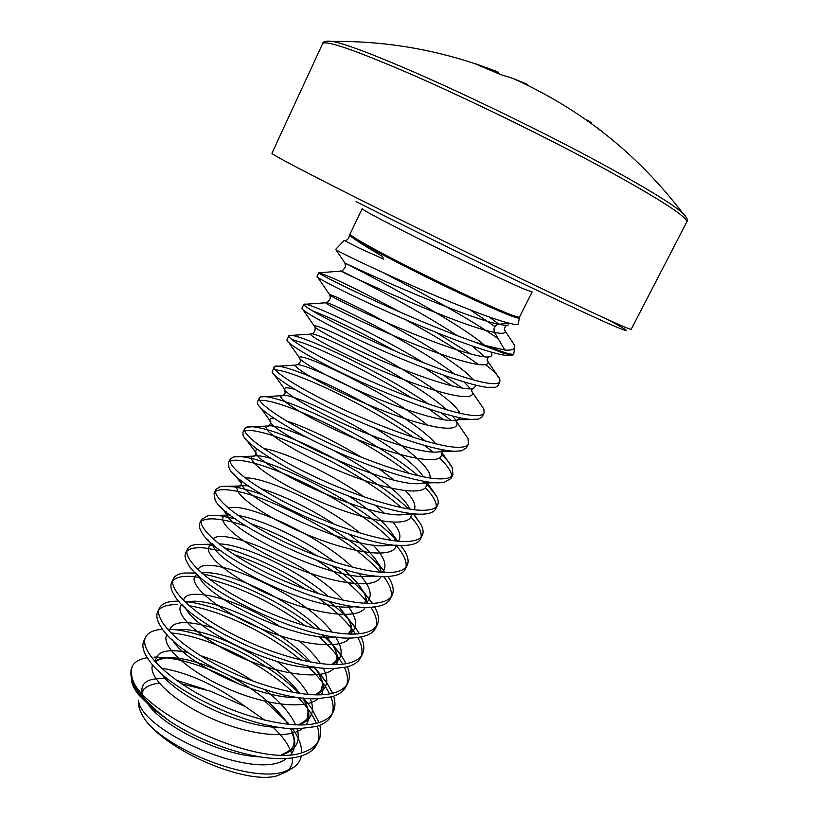 <?xml version="1.0" encoding="UTF-8"?>
<svg xmlns="http://www.w3.org/2000/svg" width="818" height="818" viewBox="0 0 818 818"><rect width="100%" height="100%" fill="white"/><g stroke="black" fill="none" stroke-linecap="round" stroke-linejoin="round"><path stroke-width="1.23" d="M527.712 84.489L512.784 78.354L500.217 74.428L475.974 64.152M686.517 217.69L682.437 212.833C669.686 201.882 636.394 182.087 582.559 153.436C530.299 125.88 465.892 94.765 416.29 73.058C373.57 54.499 345.656 43.957 332.548 41.421L326.198 41.176M500.217 74.428L475.401 63.937M513.786 353.826L512.477 355.247C510.81 355.861 507.733 355.769 503.244 354.981C483.888 351.658 434.982 332.885 390.697 313.161C346.3 293.406 316.034 277.486 316.985 276.556L318.877 272.578L333.304 278.304C349.951 285.85 372.394 297.21 400.636 312.374M512.569 355.206L504.031 353.417L473.285 341.515C412.344 320.267 317.312 274.327 318.969 272.783L318.877 272.578M319.818 725.28C321.259 731.108 320.891 736.251 318.693 740.709L316.893 744.278C314.224 749.533 309.061 753.419 301.402 755.914C295.298 757.857 287.895 758.756 279.183 758.623C248.457 758.429 202.69 742.58 170.819 721.926L153.171 709.237C138.927 695.719 131.493 683.95 130.87 673.94L130.992 669.983L132.056 677.928C136.115 691.251 149.04 705.914 170.819 721.926M318.693 740.709C316.045 745.934 310.891 749.789 303.243 752.253C260.707 769.544 140.011 712.652 132.056 677.928M333.621 696.149C335.523 702.222 335.37 707.519 333.161 712.049L331.341 715.638C328.805 720.648 323.764 724.267 316.198 726.517L298.56 728.756C252.21 730.474 168.6 689.963 149.224 660.555C143.324 652.355 141.534 645.791 143.866 640.842L145.584 637.212C147.884 632.672 153.252 630.054 161.678 629.359L162.618 629.287M333.161 712.049C330.636 717.018 325.605 720.617 318.059 722.836C294.408 729.922 244.705 718.501 203.907 696.977C162.966 675.504 139.397 649.236 145.584 637.212M347.394 666.731C349.859 673.102 349.971 678.572 347.732 683.163L345.902 686.783C343.509 691.527 338.57 694.901 331.116 696.895L317.578 698.644C271.31 701.639 179.387 657.273 161.79 628.132C157.117 621.312 155.747 615.852 157.69 611.752L159.418 608.101C161.33 604.308 165.768 602.058 172.731 601.332L178.743 601.118M158.784 610.024C162.015 606.25 168.263 604.461 177.516 604.645M347.732 683.163C345.349 687.877 340.431 691.21 332.987 693.173C309.664 699.472 260.012 687.478 218.938 666.087C177.731 644.748 153.641 619.267 159.418 608.101M361.075 636.987C364.225 643.705 364.675 649.4 362.425 654.063L360.585 657.713C358.315 662.191 353.499 665.3 346.147 667.038L336.3 668.306C290.615 672.498 190.246 624.226 174.674 595.831C171.044 590.259 170.032 585.79 171.616 582.447L173.365 578.766C174.919 575.657 178.518 573.745 184.183 573.04L195.799 573.101M172.762 580.719C175.89 577.375 181.974 575.933 191.003 576.404L200.584 577.498M362.425 654.063C360.176 658.51 355.38 661.578 348.028 663.286C325.043 668.766 275.441 656.189 234.091 634.942C192.608 613.735 167.987 589.062 173.365 578.766M374.603 606.874C378.622 614.032 379.491 619.983 377.221 624.737L375.37 628.418C373.233 632.621 368.55 635.463 361.3 636.936L354.777 637.764C310.165 643.081 201.095 590.8 187.833 563.592C185.103 559.154 184.377 555.596 185.655 552.917L187.414 549.205C188.651 546.7 191.514 545.115 196.003 544.461L206.289 544.379L214.296 545.504M186.862 551.199C189.899 548.295 195.799 547.211 204.582 547.948L221.116 550.872M377.221 624.737C375.104 628.909 370.431 631.721 363.202 633.163C340.554 637.805 291.004 624.655 249.378 603.551C207.608 582.467 182.455 558.622 187.414 549.205M387.896 576.373L389.317 578.623C393.264 585.32 394.204 590.841 392.139 595.187L390.268 598.888C388.274 602.825 383.714 605.392 376.566 606.608L373.049 607.038C330.032 613.377 212.015 557.038 201.279 531.455C199.295 528.009 198.794 525.248 199.797 523.152L201.565 519.42L208.191 515.585L219.981 515.698L235.349 518.837M201.085 521.465C204.04 519.011 209.766 518.285 218.263 519.287C226.116 520.258 235.482 522.569 246.371 526.24M392.139 595.187C390.166 599.083 385.615 601.619 378.489 602.794C356.178 606.598 306.699 592.856 264.776 571.894C222.731 550.943 197.036 527.937 201.565 519.42M400.81 545.381L404.982 551.526C408.182 557.15 408.908 561.782 407.17 565.402L405.288 569.134C403.438 572.794 398.99 575.095 391.965 576.025L391.116 576.128C350.216 583.398 223.017 522.947 214.991 499.389L214.05 493.162L215.84 489.399L220.727 486.403L233.774 486.792C241.688 488.08 251.218 490.728 262.343 494.747M215.451 491.516C218.345 489.522 223.866 489.154 232.046 490.422C269.122 495.555 351.259 537.999 380.196 572.252M407.17 565.402C405.339 569.021 400.912 571.281 393.898 572.191C371.945 575.136 322.517 560.79 280.318 539.972C237.977 519.164 211.729 497.007 215.84 489.399M413.407 514.113L420.677 523.99C423.213 528.612 423.755 532.416 422.313 535.391L420.421 539.154C418.836 542.273 415.023 544.236 408.959 545.044L407.476 545.207C367.21 551.69 234.009 488.101 228.938 467.405L228.406 462.937L230.216 459.143L233.641 456.904C236.739 456.188 241.422 456.444 247.68 457.681C284.613 464.358 368.304 507.958 397.241 541.117M229.991 461.352C232.823 459.839 238.14 459.839 245.932 461.332C281.269 467.62 359.531 507.589 391.393 540.401M422.313 535.391C420.626 538.725 416.331 540.708 409.429 541.342C387.834 543.418 338.478 528.459 295.983 507.784C253.355 487.129 226.545 465.82 230.216 459.143M426.188 483.121L436.423 495.994C438.356 499.716 438.745 502.763 437.579 505.146L435.667 508.939C434.399 511.444 431.383 513.06 426.618 513.806L423.121 514.144C403.192 515.299 359.061 502.058 318.151 483.305C277.2 464.583 246.658 444.102 243.12 435.473L242.885 432.477L244.705 428.652L246.924 427.078C249.807 426.28 254.725 426.71 261.678 428.346C296.801 436.147 376.352 477.129 408.427 508.949M244.715 430.994C247.527 429.992 252.598 430.329 259.93 432.016C293.243 439.327 366.628 476.362 401.331 507.63M437.579 505.146C436.035 508.193 431.873 509.89 425.084 510.238C403.857 511.434 354.562 495.851 311.77 475.33C268.856 454.818 241.484 434.399 244.705 428.652M441.536 454.471C446.761 459.45 450.309 463.796 452.19 467.518L452.967 474.655L451.035 478.479L444.113 482.395L438.888 482.824C418.949 483.172 373.55 468.724 331.852 449.563C290.073 430.421 259.746 410.626 257.506 403.581L257.476 401.781L259.306 397.926L260.574 396.914C263.079 396.065 268.151 396.689 275.789 398.785C308.795 407.548 383.029 445.381 418.172 475.779M259.725 400.472C262.527 400.002 267.292 400.677 274.02 402.497C304.94 410.605 372.098 444.102 409.256 473.571M452.967 474.655C451.577 477.415 447.538 478.827 440.871 478.888C420.002 479.184 370.789 462.968 327.701 442.61C284.49 422.241 256.535 402.712 259.306 397.926M464.041 432.712L468.008 438.581L468.479 443.939L466.536 447.783L461.444 450.83L454.777 451.25C434.859 450.738 388.192 435.064 345.707 415.575C303.13 396.076 273.048 377.129 272.118 371.74L274.603 366.413C276.586 365.513 281.719 366.382 290.012 369.01C320.451 378.458 387.763 412.436 425.524 441.117M275.206 369.889C277.997 369.951 282.343 370.902 288.222 372.742C316.157 381.321 375.073 410.38 413.755 437.518M468.479 443.939C467.231 446.393 463.325 447.507 456.781 447.282C436.291 446.669 387.159 429.808 343.764 409.603C300.247 389.399 271.709 370.769 274.02 366.965M480.411 403.98L483.888 409.164L484.103 412.967L482.15 416.853L478.612 419.113L470.81 419.419C450.933 417.998 402.988 401.076 359.726 381.321C316.341 361.556 286.535 343.58 286.934 339.951L288.999 335.564C290.278 334.644 295.39 335.789 304.327 339C331.505 348.713 389.491 377.732 428.652 404.092M291.74 339.511L302.537 342.762C326.423 351.208 374.051 374.45 411.843 398.029M484.103 412.967C483.009 415.125 479.246 415.943 472.814 415.421C452.722 413.877 403.663 396.372 359.961 376.321C316.147 356.27 287.006 338.57 288.856 335.748M485.595 364.705C493.704 370.994 498.438 375.84 499.808 379.255L499.859 381.761L497.886 385.667L495.626 387.251L486.955 387.333C467.201 384.961 418.213 366.873 374.245 346.975C330.155 327.057 300.492 310.186 301.934 308.233L303.805 304.296C304.439 303.488 309.419 304.981 318.764 308.775C341.362 317.946 386.3 340.288 423.652 362.773M312.19 310.707L316.955 312.558C336.689 320.523 362.855 333.396 395.462 351.178M499.859 381.761C498.919 383.601 495.299 384.123 488.99 383.305C469.379 380.82 420.789 362.824 376.924 343.049C332.946 323.253 302.946 306.423 303.785 304.357L303.805 304.296M170.911 632.948C204.797 635.474 261.024 661.834 293.059 692.437M298.069 697.386C306.75 706.374 312.824 715.014 316.269 723.306M317.323 726.18C319.286 732.253 319.409 737.672 317.691 742.437M167.404 629.195C201.903 629.41 266.556 659.523 299.245 693.47M303.539 698.051L311.167 707.611L319.02 722.539M181.555 604.85L182.302 604.911M189.162 605.77C221.003 610.678 269.204 633.408 300.533 659.973M306.985 665.647C317.589 675.443 325.114 684.86 329.572 693.909M330.901 696.946C333.407 703.306 333.816 708.909 332.139 713.777M185.512 602.437L189.919 601.506L184.49 601.455C217.762 604.39 275.001 631.199 307.997 661.609M313.417 666.782L326.811 682.672L332.589 693.275M209.541 579.328C241.361 587.467 273.355 603.03 305.523 625.995M318.539 636.455C329.562 646.056 337.619 655.29 342.722 664.165M344.388 667.396C347.538 674.083 348.315 679.922 346.699 684.901M203.007 574.113C234.265 579.461 282.854 602.355 314.981 628.613M322.047 634.604C330.789 642.396 337.589 649.973 342.445 657.324L346.065 663.684M234.193 554.655C257.721 562.457 281.545 574.031 305.687 589.379M318.744 598.347C335.533 610.576 347.824 622.467 355.625 634.022M357.732 637.498C361.689 644.584 362.895 650.688 361.362 655.811M223.927 547.651C254.95 556.128 286.637 571.537 319.01 593.868M328.754 601.21C342.026 611.731 351.801 621.833 358.069 631.537L359.388 633.735M317.783 560.923C340.329 575.207 357.129 589.369 368.182 603.418M370.84 607.191C375.799 614.768 377.558 621.199 376.127 626.486M250.196 523.459C271.924 531.138 294.163 541.935 316.924 555.862M332.169 565.913C350.748 578.929 364.174 591.424 372.456 603.367M383.581 576.414C389.818 584.604 392.292 591.445 391.004 596.935M328.58 526.904C354.143 542.426 372.988 557.631 385.135 572.539M396.076 545.432C403.755 554.246 407.067 561.485 405.994 567.15M410.728 516.792C418.387 525.136 421.843 531.904 421.096 537.129M425.268 487.681C433.029 495.636 436.7 502.027 436.291 506.863M424.787 445.554L432.926 452.078M439.593 458.049C447.63 465.739 451.628 471.833 451.587 476.352M428.591 408.898L443.775 419.818M441.331 412.957L451.209 420.575M424.951 368.284L452.436 386.086M443.54 375.186L462.293 388.172M405.196 319.511C434.798 335.707 459.317 350.769 478.755 364.695M436.199 332.445L470.841 354.102M148.058 723.633C176.668 756.026 249.623 784.861 277.742 775.597L286.044 771.967L293.437 767.54L284.04 771.752C253.396 782.366 177.516 754.707 148.058 723.633C141.626 715.433 138.375 708.224 138.324 702.008L138.508 700.228C140.185 731.006 257.241 782.979 286.474 758.48M287.977 770.423C291.453 767.12 292.956 762.938 292.486 757.887M291.883 754.493C289.46 745.617 282.701 736.108 271.627 725.955M265.012 720.3L245.41 706.619C216.013 685.259 188.017 672.437 161.432 668.173M154.929 661.588C157.496 659.39 161.432 658.112 166.739 657.744L154.009 657.099C178.641 657.171 207.363 666.373 240.195 684.686M265.032 701.292L288.314 723.286M292.415 728.613C298.693 737.447 301.781 745.474 301.689 752.713M301.341 755.934C300.441 760.628 297.803 764.493 293.437 767.54M142.649 693.909C142.721 690.699 143.16 689.083 143.978 689.073C147.444 686.005 152.414 684.012 158.907 683.091M344.214 240.431L359.02 248.048L383.632 259.112L382.139 256.238C360.513 243.437 349.634 236.31 349.49 234.848L349.593 234.746M344.194 240.41L335.503 249.541C335.513 250.052 364.204 264.326 405.636 282.772C446.853 301.136 492.313 319.409 509.583 323.263L498.622 324.235C494.512 325.492 493.152 328.202 494.553 332.353L504.788 350.043C510.851 350.482 514.174 349.634 514.747 347.497L514.512 345.206L511.577 340.758M518.264 324.051L518.07 324.306C517.283 324.95 514.45 324.603 509.583 323.263M494.89 326.505L470.299 309.961M498.295 338.826C473.182 320.881 420.943 292.036 381.986 272.087M504.788 350.043L485.902 345.615L504.358 352.435C510.248 354.266 513.387 354.715 513.786 353.795L513.827 353.529M181.535 683.766L210.267 691.108L245.41 706.619M131.228 676.905L131.555 679.615C131.718 683.787 133.927 688.664 138.16 694.257L153.171 709.237M130.87 671.967L132.404 665.913C134.97 661.65 139.919 658.919 147.271 657.713M132.404 665.913L130.992 669.983M473.285 341.515L485.902 345.615M591.342 122.731L587.702 120.164M600.32 130.226L601.23 130.491M599.502 129.602L595.596 126.667L599.768 129.633M475.861 64.111L474.491 63.528C428.376 48.272 381.065 40.9 332.548 41.421C326.055 40.675 322.742 41.432 322.609 43.702C325.104 39.612 355.554 50.215 413.969 75.491C471.373 100.686 548.203 138.283 603.776 168.385C660.392 199.459 688.04 217.363 686.721 222.077C688.439 220.584 687.008 217.506 682.437 212.833C637.263 153.692 580.719 108.866 512.784 78.354L500.371 74.499M474.788 63.467L497.6 71.749L498.407 73.579M497.814 71.861L498.581 73.651M499.041 73.385L499.522 74.09M686.721 222.077L631.189 329.306C629.758 329.879 600.32 316.494 542.886 289.143C486.71 262.312 411.106 225.267 355.942 197.547C299.961 169.326 271.954 154.571 271.924 153.293L322.609 43.702M607.754 319.582C638.5 336.004 632.283 334.91 577.467 309.398C523.111 284.122 424.624 236.197 356.127 201.637M404.358 231.514C376.597 217.404 362.527 209.786 362.149 208.682L350.073 234.009C348.959 235.431 375.707 250.502 414.317 269.879C452.855 289.245 495.115 308.785 511.25 314.828C516.495 316.791 519.256 317.527 519.522 317.016L532.129 291.954L524.174 289.081C505.79 281.341 445.79 252.547 404.358 231.514M519.236 317.844L519.205 317.987C518.888 318.478 516.127 317.752 510.923 315.809C494.778 309.797 452.558 290.288 414 270.911C375.37 251.525 348.519 236.382 349.501 234.848L349.531 234.797M508.356 324.961C506.761 325.564 503.52 325.319 498.622 324.235C481.761 321.045 439.143 304.582 401.986 288.621C364.756 272.629 341.178 261.259 345.002 263.171C350.799 265.656 455.963 320.022 484.532 345.206M490.984 352.037C492.497 354.419 492.201 355.953 490.105 356.628C482.262 359.501 440.943 345.646 398.867 327.803C356.75 309.971 326.464 294.286 329.623 294.695C333.56 293.56 453.888 355.349 473.346 379.91M476.26 385.278L473.407 388.499C463.673 391.341 423.1 378.397 382.579 361.065C342.016 343.764 312.558 327.517 314.419 326.198C316.218 320.942 449.276 389.041 459.9 413.264M460.411 417.865L456.587 420.207C445.115 422.967 405.37 410.851 366.403 394.051C327.394 377.282 298.785 360.615 299.408 357.681C298.56 350.748 388.468 392.855 427.681 425.34M443.888 450.012L439.675 451.751C426.638 454.399 387.824 443.029 350.38 426.761C312.916 410.524 285.145 393.581 284.572 389.163C284.347 387.282 287.772 387.364 294.848 389.399M375.523 428.397C407.2 447.599 432.068 468.602 430.002 478.009M426.894 481.833L422.661 483.111C393.57 490.463 268.744 432.303 269.93 420.636C269.378 418.888 270.666 418.07 273.774 418.202M286.607 421.035C307.384 427.763 332.384 439.869 361.607 457.344M379.041 468.775L393.887 479.982M405.656 490.81C413.427 499.052 416.301 505.36 414.276 509.767M409.542 513.377L405.534 514.307C373.877 521.219 256.975 466.464 255.482 452.098L256.525 448.775M263.785 448.581C282.701 451.086 330.799 473.019 364.245 497.017M375.278 505.34L384.133 512.947M393.1 522.344C399.879 530.647 401.587 536.935 398.254 541.209M391.894 544.665L388.315 545.32C354.439 551.71 245.216 500.279 241.228 483.561L240.891 480.054M245.308 478.08C262.189 476.025 324.971 503.949 360.094 533.111M373.059 544.962C384.92 557.457 387.906 566.598 382.016 572.385M373.969 575.729L370.943 576.158C335.196 581.884 233.488 533.725 227.179 515.023L226.167 511.7M228.662 508.315C242.506 501.189 318.182 534.072 352.558 567.283M358.304 573.06C371.147 587.058 373.581 597.15 365.615 603.336M355.789 606.557L353.427 606.813C316.218 611.782 221.821 566.854 213.345 546.496L212.066 543.581M213.038 538.909C223.386 526.444 310.738 563.541 343.039 600.228M347.374 605.34C357.763 618.766 358.325 628.336 349.081 634.062M337.333 637.15L335.779 637.273C297.517 641.404 210.236 599.676 199.735 577.999L198.477 575.637M198.068 569.665C204.674 551.721 302.783 592.426 332.231 632.283M335.554 636.925C343.918 649.993 342.875 659.206 332.435 664.574M319.337 667.59L317.987 667.529C279.091 670.76 198.743 632.181 186.381 609.533L185.349 607.846M183.559 600.514C185.512 585.412 238.815 598.909 280.369 626.854M299.889 641.373C308.836 648.95 315.728 656.384 320.564 663.674M323.11 667.969C329.766 680.852 327.292 689.819 315.697 694.891M299.552 697.59C260.257 699.584 187.24 664.247 173.273 641.097L172.67 640.197M169.418 631.404C171.207 621.097 185.492 619.85 212.251 627.662M277.077 661.445C291.74 672.539 302.149 683.562 308.304 694.513M310.237 698.552C315.39 711.384 311.597 720.198 298.846 724.993M280.145 727.396C240.881 727.785 175.706 695.821 160.451 672.713M155.584 662.314C155.389 651.68 166.166 648.367 187.915 652.396M200.543 655.668C218.181 661.21 235.748 669.727 253.243 681.22M265.022 689.748C280.093 701.578 290.298 713.306 295.625 724.912M297.046 728.746C300.871 741.64 295.83 750.351 281.913 754.912M260.328 756.885C222.537 755.709 166.105 728.112 148.886 705.586M142.025 693.214C140.399 682.059 148.968 677.284 167.731 678.899M176.443 680.249L205.666 689.594M514.512 345.206L505.227 331.106C505.657 333.539 502.099 333.959 494.553 332.353C462.415 327.282 341.934 272.66 341.126 271.116C334.388 267.22 411.198 305.196 457.252 335.636M472.231 346.045L484.859 356.883M487.139 359.859L487.743 361.096C491.925 370.39 457.538 361.607 411.935 343.212C366.341 324.889 326.229 304.593 325.707 302.783C322.18 298.11 414.419 343.223 454.614 374.143M464.133 381.975L470.514 388.867M471.526 390.483L471.894 391.26C477.497 402.589 442.436 395.166 395.605 376.382C348.775 357.691 308.754 336.075 310.635 334.102C310.963 328.775 413.734 379.061 446.679 409.828M452.855 416.137L455.8 420.35M456.086 420.933L456.117 420.973C463.182 434.378 427.456 428.448 379.388 409.266C331.31 390.206 291.515 367.2 295.911 365.073C300.411 359.214 410.309 413.397 435.871 443.867M441.014 451.689C447.078 465.923 409.358 460.432 360.953 440.953C312.517 421.597 274.725 397.957 281.525 395.718C290.318 389.419 404.879 446.628 423.407 476.884M426.168 482.998C429.808 497.354 389.48 491.618 341.362 471.843C293.192 452.19 258.406 428.356 267.455 426.035C273.1 424.746 286.709 428.775 308.274 438.131M331.719 449.511C365.871 467.262 400.82 491.996 409.123 507.538L409.951 509.185M411.178 513.581C413.387 528.571 370.953 522.999 322.854 502.825C274.674 482.784 242.353 458.407 253.713 456.035C256.872 455.237 262.558 456.015 270.778 458.356M299.388 469.215L318.437 478.458M349.204 496.321C371.362 510.677 386.147 523.755 393.56 535.545L395.861 540.974M396.127 545.105C394.971 559.716 349.807 553.305 302.701 532.753C255.482 512.354 226.872 488.08 240.308 485.718L248.59 485.81M260.789 488.602C283.273 495.411 308.079 507.426 335.216 524.655M348.897 534.215C362.885 544.676 372.609 554.318 378.059 563.142L381.352 572.344M380.81 576.322C376.597 590.647 329.051 583.459 283.008 562.487C236.811 541.659 211.77 517.405 227.23 515.105L229.991 514.819M238.058 515.473C260.758 518.98 304.541 539.164 334.337 561.986M343.448 569.328C352.129 576.782 358.509 583.796 362.589 590.351C365.615 595.31 366.945 599.645 366.576 603.377M365.319 607.253C358.345 621.128 310.226 613.766 265.686 592.907C220.983 572.191 197.741 547.753 213.089 544.471M219.009 543.919C241.862 543.919 297.455 569.072 328.642 596.711M338.713 606.414L347.169 617.171C351.321 623.756 352.803 629.4 351.617 634.114M349.685 637.928C340.421 651.036 294.276 644.39 251.77 624.574C209.111 604.901 185.185 580.238 197.169 574.42M201.688 572.989L202.036 572.989C224.275 569.236 289.828 598.51 320.4 629.921M325.411 635.289L331.74 643.561C337.169 651.885 338.775 658.889 336.535 664.574M333.969 668.388C322.742 680.811 278.314 674.748 237.629 655.842C196.841 637.069 172.649 612.406 181.893 604.502M185.706 602.621L189.919 601.506C215.195 597.856 283.314 629.523 310.595 662.11M314.47 666.936L316.331 669.564C323.171 679.707 324.848 688.122 321.362 694.799M318.182 698.623C305.267 710.443 262.384 704.84 223.396 686.762C184.326 668.797 160.134 644.277 167.087 634.645M178.15 629.758C206.3 626.343 275.87 660.065 299.746 693.541M298.079 724.983C304.725 721.742 307.885 718.95 307.568 716.629C308.437 710.545 308.406 708.02 302.762 697.969C309.572 708.828 310.687 717.775 306.136 724.799M302.343 728.654C287.956 739.912 246.525 734.697 209.111 717.366C171.647 700.136 147.639 675.872 152.629 664.778M156.391 663.183C158.171 661.404 152.352 660.995 166.739 657.744C179.848 657.12 196.504 661.138 216.719 669.789M231.514 676.977C254.991 689.605 272.997 704.093 285.523 720.433L288.192 724.37M290.564 728.501C296.055 739.094 296.157 747.785 290.881 754.585M506.679 325.278C504.338 327.486 503.857 329.429 505.227 331.106L504.491 329.644M498.97 324.204L489.072 316.955M345.441 240.431L344.838 240.574L346.045 241.525M514.747 347.497L513.694 354.214M518.285 324.061L519.522 317.016M349.501 234.848L350.073 234.009M336.024 249.909L345.002 263.171L345.462 266.688C343.253 270.144 341.801 271.627 341.126 271.116L318.969 272.783M488.643 356.914C487.037 359.02 486.73 360.421 487.732 361.116L499.808 379.255M317.773 277.384L329.623 294.695C331.116 298.386 329.818 301.085 325.707 302.783L303.785 304.357M473.632 388.315C471.853 388.969 471.27 390.063 471.904 391.618L483.888 409.164M303.161 309.94L314.419 326.198C314.848 324.869 317.118 333.1 310.635 334.102L288.999 335.564M471.454 419.47L457.415 419.757L456.27 421.965L456.117 420.973L468.008 438.581M288.764 342.548L299.408 357.681C301.331 361.495 300.165 363.959 295.911 365.073L274.603 366.413M453.233 451.178L439.675 451.751L441.444 450.933L440.83 451.7M274.592 375.196L284.572 389.163L285.216 393.059C282.772 395.646 281.535 396.536 281.525 395.718L260.574 396.914M434.808 482.702L422.661 483.111L425.493 482.231L425.554 481.618M260.656 407.896L269.93 420.636C272.455 420.564 268.611 427.957 267.455 426.035L246.924 427.078M416.168 514.052L405.534 514.307L409.041 513.305M409.879 509.174L409.123 507.538L410.319 509.246M246.964 440.646L255.502 452.006C257.721 453.06 252.987 458.06 253.621 456.127L233.641 456.904M397.292 545.197L388.315 545.32L391.607 544.635M395.431 540.923L393.56 535.545L397.568 541.148M233.58 473.499L241.167 483.029C241.29 485.156 240.829 486.158 239.786 486.035L220.727 486.403M378.202 576.148L370.943 576.158L373.806 575.708M380.145 572.252C380.442 573.612 381.28 567.927 378.059 563.142L384.879 572.528M220.482 506.424L227.179 515.023L226.872 513.724L225.962 515.698L227.23 515.105L208.191 515.585M358.897 606.874L355.687 606.547M364.245 603.265L365.728 600.545C365.902 597.079 364.859 593.684 362.589 590.351L372.262 603.377M207.69 539.44L213.345 546.496L212.649 544.082M196.003 544.461L212.792 544.215L212.148 545.156L213.161 544.532M339.296 637.365L337.282 637.14M347.977 634.022L350.84 630.535C351.771 626.885 350.544 622.426 347.169 617.171L358.069 631.537M195.236 572.549L199.735 577.999L198.702 575.831M331.494 664.553C334.991 662.13 336.576 660.484 336.249 659.625C337.629 655.893 336.126 650.535 331.74 643.561L342.445 657.324M183.171 605.77L186.381 609.533L185.451 607.938M314.848 694.871C323.539 689.758 319.756 690.873 321.934 687.979C321.484 684.789 325.646 686.261 316.331 669.564L326.811 682.672M171.565 639.165L172.7 640.228M281.188 754.902C289.521 751.261 293.611 747.816 293.457 744.533C294.991 742.396 294.01 737.049 290.492 728.49M288.161 724.359L285.523 720.433L288.938 724.441M441.352 451.679L452.19 467.518M427.385 482.957L436.423 495.994M413.734 514.103L420.677 523.99M400.585 545.371L404.982 551.526M387.681 576.373L389.317 578.623M195.696 573.009L184.183 573.04M178.999 601.404L172.731 601.332M162.68 629.379L161.678 629.359M303.263 698.02L311.167 707.611M344.45 240.604L344.838 240.574C347.333 240.349 348.897 238.529 349.521 235.114M474.9 63.732L497.876 71.892L499.471 74.07"/></g></svg>
